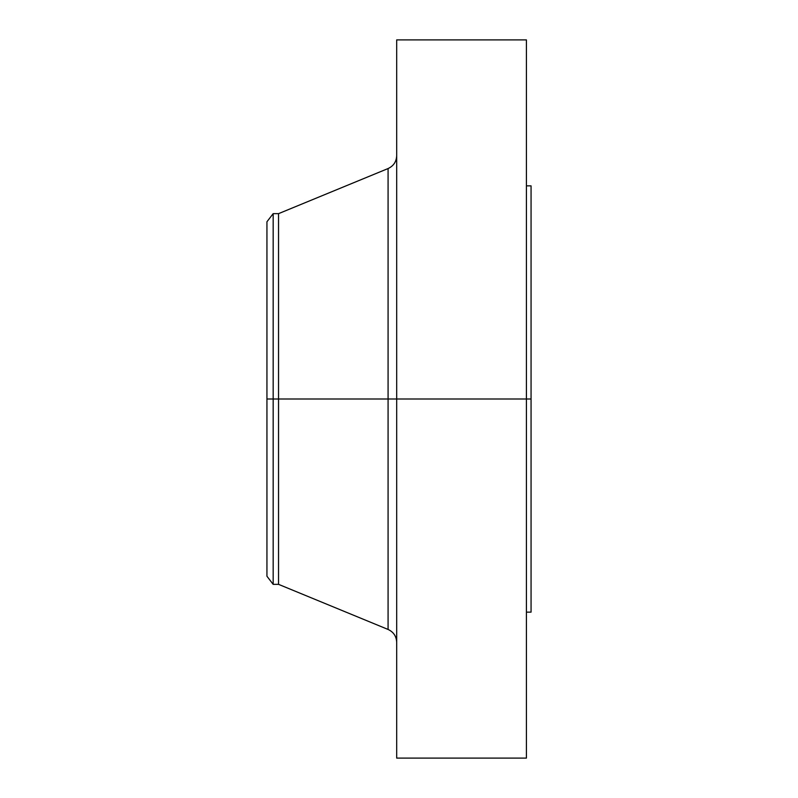 <?xml version="1.0" encoding="UTF-8"?>
<svg xmlns="http://www.w3.org/2000/svg" width="798" height="798" viewBox="0 0 798 798"><rect width="100%" height="100%" fill="white"/><g stroke="black" fill="none" stroke-linecap="round" stroke-linejoin="round"><path stroke-width="1.2" d="M526.421 39.9L526.421 399L526.421 39.9L396.686 39.9L396.686 399L531.059 399L531.059 612.146L531.059 399L526.421 399L526.421 758.1L526.421 399L388.077 399L388.077 168.548L388.077 399L266.941 399L266.941 576.236L266.941 399L273.165 399L273.165 584.345L273.165 399L278.532 399L278.532 584.345L278.532 399L388.077 399L388.077 168.548C393.534 166.004 396.406 161.715 396.686 155.7M266.941 576.236L273.165 584.345L278.532 584.345L388.077 629.452L388.077 399L388.077 629.452L388.077 399L396.686 399L396.686 758.1L396.686 39.9M531.059 185.854L531.059 399L531.059 185.854L526.421 185.854M388.077 168.548L278.532 213.655L278.532 399L278.532 213.655L273.165 213.655L273.165 399L273.165 213.655L266.941 221.764L266.941 399L266.941 221.764M266.941 574.231L266.941 416.257M526.421 758.1L396.686 758.1M531.059 612.146L526.421 612.146M388.077 629.452C393.534 631.996 396.406 636.285 396.686 642.3"/></g></svg>

